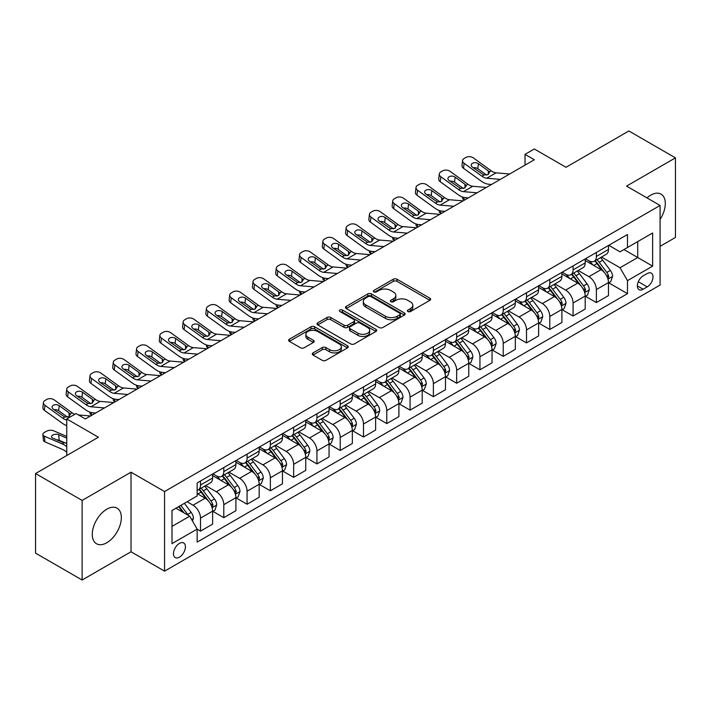 <?xml version="1.0" encoding="UTF-8"?>
<svg xmlns="http://www.w3.org/2000/svg" width="711" height="711" viewBox="0 0 711 711"><rect width="100%" height="100%" fill="white"/><g stroke="black" fill="none" stroke-linecap="round" stroke-linejoin="round"><path stroke-width="1.07" d="M407.901 311.542A1.813 1.049 0 0 0 410.46 311.542L429.888 300.326A2.586 1.493 0 0 0 430.644 299.269A2.586 1.493 0 0 0 429.888 298.211L396.978 279.21A2.586 1.493 0 0 0 393.316 279.21L373.888 290.426A1.813 1.049 0 0 0 373.355 291.163A1.813 1.049 0 0 0 373.888 291.91A1.813 1.049 0 0 0 376.448 291.91L378.963 290.452A8.274 4.781 0 0 1 390.668 290.452L393.405 292.034A8.274 4.781 0 0 1 395.831 295.412A8.274 4.781 0 0 1 393.405 298.798L390.89 300.246A1.813 1.049 0 0 0 390.366 300.984A1.813 1.049 0 0 0 390.89 301.722A1.813 1.049 0 0 0 393.45 301.722L395.965 300.273A8.274 4.781 0 0 1 407.67 300.273L410.416 301.855A8.274 4.781 0 0 1 412.833 305.232A8.274 4.781 0 0 1 410.416 308.61L407.901 310.067A1.813 1.049 0 0 0 407.367 310.805A1.813 1.049 0 0 0 407.901 311.542L407.901 310.067M106.801 542.751A20.548 11.865 120 0 0 120.23 524.638A20.548 11.865 120 0 0 117.084 508.178A20.548 11.865 120 0 0 106.801 509.192A20.548 11.865 120 0 0 93.381 527.304A20.548 11.865 120 0 0 96.527 543.764A20.548 11.865 120 0 0 106.801 542.751M660.084 219.415A20.548 11.865 120 0 0 661.043 194.121A20.548 11.865 120 0 0 650.769 195.143A20.548 11.865 120 0 0 646.983 197.898M179.456 557.157A8.434 4.87 120 0 0 184.967 549.736A8.434 4.87 120 0 0 183.669 542.973A8.434 4.87 120 0 0 179.456 543.391A8.434 4.87 120 0 0 173.946 550.821A8.434 4.87 120 0 0 175.244 557.575A8.434 4.87 120 0 0 179.456 557.157M313.044 352.896A2.586 1.493 0 0 0 312.289 353.954A2.586 1.493 0 0 0 313.044 355.011L322.279 360.344A2.586 1.493 0 0 0 325.931 360.344L347.51 347.883A2.586 1.493 0 0 0 348.266 346.826A2.586 1.493 0 0 0 347.51 345.777L314.6 326.767A2.586 1.493 0 0 0 310.938 326.767L289.368 339.227A2.586 1.493 0 0 0 288.604 340.285A2.586 1.493 0 0 0 289.368 341.342L300.522 347.777A2.586 1.493 0 0 0 304.175 347.777L313.409 342.444A2.586 1.493 0 0 0 314.164 341.396A2.586 1.493 0 0 0 313.409 340.338L307.881 337.138A6.914 3.99 0 0 1 305.854 334.321A6.914 3.99 0 0 1 310.12 330.633A6.914 3.99 0 0 1 317.657 331.495L339.325 344.008A6.914 3.99 0 0 1 341.351 346.826A6.914 3.99 0 0 1 337.085 350.514A6.914 3.99 0 0 1 329.549 349.652L325.931 347.563A2.586 1.493 0 0 0 322.279 347.563L313.044 352.896L313.044 355.011L322.279 349.714L322.279 347.563M660.084 246.335L675.45 237.465L675.45 157.869L628.88 130.984L566.009 167.281L534.334 148.999L525.02 154.376L534.334 159.753L85.382 418.957L76.068 413.58L66.754 418.957L66.754 455.52M82.121 500.428L82.121 580.016L131.02 551.78L131.02 472.193L82.121 500.428L35.55 473.535L98.42 437.238L66.754 418.957M131.02 472.193L164.552 491.55L660.084 205.461L660.084 285.058L164.552 571.146L164.552 491.55M675.45 157.869L626.551 186.104L660.084 205.461M379.15 327.513A2.586 1.493 0 0 0 382.802 327.513L404.381 315.053A2.586 1.493 0 0 0 405.137 313.995A2.586 1.493 0 0 0 404.381 312.938L371.462 293.936A2.586 1.493 0 0 0 367.809 293.936L346.23 306.397A2.586 1.493 0 0 0 345.475 307.454A2.586 1.493 0 0 0 346.23 308.503L379.15 327.513M340.649 311.933A1.813 1.049 0 0 1 342.48 312.191L342.48 310.04L375.941 329.353A2.586 1.493 0 0 1 376.706 330.411A2.586 1.493 0 0 1 375.941 331.468L354.371 343.928A2.586 1.493 0 0 1 350.71 343.928L317.799 324.927L327.033 319.63L327.033 317.479L317.799 322.812A2.586 1.493 0 0 0 317.044 323.869A2.586 1.493 0 0 0 317.799 324.927L317.799 322.812M327.033 319.63A2.586 1.493 0 0 1 330.686 319.63L330.686 317.479A2.586 1.493 0 0 0 327.033 317.479M330.686 317.479L344.035 325.185A2.586 1.493 0 0 0 347.697 325.185L353.82 321.648A2.586 1.493 0 0 0 354.576 320.59A2.586 1.493 0 0 0 353.82 319.541L339.92 311.516A1.813 1.049 0 0 1 339.396 310.778A1.813 1.049 0 0 1 340.507 309.809A1.813 1.049 0 0 1 342.48 310.04M82.121 580.016L35.55 553.131L35.55 473.535M647.223 273.548L643.126 275.912A8.168 4.719 120 0 0 637.794 283.111A8.168 4.719 120 0 0 639.047 289.653A8.168 4.719 120 0 0 643.126 289.253L647.223 286.88A8.168 4.719 120 0 0 652.565 279.681A8.168 4.719 120 0 0 651.312 273.14A8.168 4.719 120 0 0 647.223 273.548M608.758 245.313L620.028 251.818L627.484 247.517L627.484 234.506L197.151 482.947L197.151 495.967L172.009 510.48L172.009 543.613L197.151 529.091L197.151 542.102L627.484 293.661L627.484 280.641L620.028 267.736L601.506 257.044M627.484 247.517L652.627 232.995L652.627 266.127L627.484 280.641M131.02 551.78L164.552 571.146M525.02 154.376L525.02 165.13M623.938 249.561L637.723 257.524L637.723 241.598L652.627 232.995M620.028 267.736L637.723 257.524L652.627 266.127M172.009 526.398L189.704 516.186L175.919 508.223M197.151 529.197L200.511 531.135L200.511 518.123A10.541 6.088 -120 0 0 193.054 505.21L187.091 501.77M200.511 531.135L212.616 524.14L212.616 511.129A10.541 6.088 -120 0 0 205.168 498.224L197.151 493.594M212.9 511.396L223.796 517.688L223.796 504.677A10.541 6.088 -120 0 0 216.34 491.772L205.648 485.595M223.796 517.688L235.901 510.702L235.901 497.682A10.541 6.088 -120 0 0 228.453 484.778L212.616 475.632M236.185 497.958L247.081 504.241L247.081 491.23A10.541 6.088 -120 0 0 239.625 478.325L228.933 472.148M247.081 504.241L259.186 497.256L259.186 484.244A10.541 6.088 -120 0 0 251.738 471.331L235.901 462.194M259.471 484.511L270.367 490.803L270.367 477.783A10.541 6.088 -120 0 0 262.919 464.878L252.218 458.702M270.367 490.803L282.471 483.809L282.471 470.798A10.541 6.088 -120 0 0 275.024 457.893L259.186 448.748M282.756 471.064L293.652 477.357L293.652 464.345A10.541 6.088 -120 0 0 286.204 451.441L275.504 445.264M293.652 477.357L305.757 470.371L305.757 457.351A10.541 6.088 -120 0 0 298.309 444.446L282.471 435.301M306.041 457.617L316.937 463.91L316.937 450.898A10.541 6.088 -120 0 0 309.489 437.994L298.789 431.817M316.937 463.91L329.051 456.924L329.051 443.904A10.541 6.088 -120 0 0 321.594 430.999L305.757 421.863M329.326 444.179L340.222 450.472L340.222 437.452A10.541 6.088 -120 0 0 332.775 424.547L322.074 418.37M340.222 450.472L352.336 443.477L352.336 430.466A10.541 6.088 -120 0 0 344.879 417.561L329.051 408.416M352.612 430.733L363.508 437.025L363.508 424.014A10.541 6.088 -120 0 0 356.06 411.109L345.359 404.923M363.508 437.025L375.621 430.031L375.621 417.019A10.541 6.088 -120 0 0 368.165 404.115L352.336 394.969M375.897 417.286L386.793 423.578L386.793 410.567A10.541 6.088 -120 0 0 379.345 397.662L368.645 391.485M386.793 423.578L398.907 416.593L398.907 403.572A10.541 6.088 -120 0 0 391.45 390.668L375.621 381.531M399.182 403.848L410.078 410.14L410.078 397.12A10.541 6.088 -120 0 0 402.63 384.216L391.93 378.039M410.078 410.14L422.192 403.146L422.192 390.135A10.541 6.088 -120 0 0 414.744 377.23L398.907 368.085M422.467 390.401L433.372 396.694L433.372 383.682A10.541 6.088 -120 0 0 425.916 370.769L415.215 364.592M433.372 396.694L445.477 389.699L445.477 376.688A10.541 6.088 -120 0 0 438.029 363.783L422.192 354.638M445.753 376.954L456.658 383.247L456.658 370.235A10.541 6.088 -120 0 0 449.201 357.331L438.5 351.154M456.658 383.247L468.762 376.261L468.762 363.241A10.541 6.088 -120 0 0 461.315 350.336L445.477 341.2M469.047 363.517L479.943 369.809L479.943 356.789A10.541 6.088 -120 0 0 472.486 343.884L461.786 337.707M479.943 369.809L492.048 362.814L492.048 349.803A10.541 6.088 -120 0 0 484.6 336.89L468.762 327.753M492.332 350.07L503.228 356.362L503.228 343.351A10.541 6.088 -120 0 0 495.771 330.437L485.08 324.26M503.228 356.362L515.333 349.368L515.333 336.356A10.541 6.088 -120 0 0 507.885 323.452L492.048 314.306M515.617 336.623L526.513 342.915L526.513 329.904A10.541 6.088 -120 0 0 519.057 316.999L508.365 310.823M526.513 342.915L538.618 335.93L538.618 322.91A10.541 6.088 -120 0 0 531.17 310.005L515.333 300.86M538.902 323.185L549.799 329.469L549.799 316.457A10.541 6.088 -120 0 0 542.351 303.553L531.65 297.376M549.799 329.469L561.903 322.483L561.903 309.472A10.541 6.088 -120 0 0 554.456 296.558L538.618 287.422M562.188 309.738L573.084 316.031L573.084 303.01A10.541 6.088 -120 0 0 565.636 290.106L554.936 283.929M573.084 316.031L585.197 309.036L585.197 296.025A10.541 6.088 -120 0 0 577.741 283.12L561.903 273.975M585.473 296.291L596.369 302.584L596.369 289.573A10.541 6.088 -120 0 0 588.921 276.668L578.221 270.491M596.369 302.584L608.483 295.589L608.483 282.578A10.541 6.088 -120 0 0 601.026 269.673L585.197 260.528M585.473 258.76L588.921 260.75A10.541 6.088 -120 0 0 594.192 261.266A10.541 6.088 -120 0 0 596.369 256.44L596.369 252.467M562.188 272.197L565.636 274.188A10.541 6.088 -120 0 0 570.906 274.713A10.541 6.088 -120 0 0 573.084 269.887L573.084 265.905M538.902 285.644L542.351 287.635A10.541 6.088 -120 0 0 547.612 288.159A10.541 6.088 -120 0 0 549.799 283.334L549.799 279.352M515.617 299.091L519.057 301.082A10.541 6.088 -120 0 0 524.327 301.597A10.541 6.088 -120 0 0 526.513 296.78L526.513 292.799M492.332 312.529L495.771 314.52A10.541 6.088 -120 0 0 501.042 315.044A10.541 6.088 -120 0 0 503.228 310.218L503.228 306.237M469.047 325.976L472.486 327.967A10.541 6.088 -120 0 0 477.756 328.491A10.541 6.088 -120 0 0 479.943 323.665L479.943 319.683M445.753 339.423L449.201 341.413A10.541 6.088 -120 0 0 454.471 341.929A10.541 6.088 -120 0 0 456.658 337.112L456.658 333.13M422.467 352.86L425.916 354.851A10.541 6.088 -120 0 0 431.186 355.376A10.541 6.088 -120 0 0 433.372 350.55L433.372 346.577M399.182 366.307L402.63 368.298A10.541 6.088 -120 0 0 407.901 368.822A10.541 6.088 -120 0 0 410.078 363.996L410.078 360.015M375.897 379.754L379.345 381.745A10.541 6.088 -120 0 0 384.615 382.26A10.541 6.088 -120 0 0 386.793 377.443L386.793 373.462M352.612 393.201L356.06 395.183A10.541 6.088 -120 0 0 361.33 395.707A10.541 6.088 -120 0 0 363.508 390.881L363.508 386.908M329.326 406.639L332.775 408.629A10.541 6.088 -120 0 0 338.045 409.154A10.541 6.088 -120 0 0 340.222 404.328L340.222 400.346M306.041 420.085L309.489 422.076A10.541 6.088 -120 0 0 314.76 422.601A10.541 6.088 -120 0 0 316.937 417.775L316.937 413.793M282.756 433.532L286.204 435.523A10.541 6.088 -120 0 0 291.466 436.039A10.541 6.088 -120 0 0 293.652 431.213L293.652 427.24M259.471 446.97L262.919 448.961A10.541 6.088 -120 0 0 268.18 449.485A10.541 6.088 -120 0 0 270.367 444.659L270.367 440.678M236.185 460.417L239.625 462.408A10.541 6.088 -120 0 0 244.895 462.932A10.541 6.088 -120 0 0 247.081 458.106L247.081 454.125M212.9 473.864L216.34 475.855A10.541 6.088 -120 0 0 221.61 476.37A10.541 6.088 -120 0 0 223.796 471.553L223.796 467.571M608.758 282.845L627.484 293.661M594.192 261.266L606.296 254.28A10.541 6.088 -120 0 0 608.483 249.454L608.483 245.473M570.906 274.713L583.011 267.718A10.541 6.088 -120 0 0 585.197 262.901L585.197 258.92M547.612 288.159L559.726 281.165A10.541 6.088 -120 0 0 561.903 276.339L561.903 272.357M524.327 301.597L536.441 294.612A10.541 6.088 -120 0 0 538.618 289.786L538.618 285.804M501.042 315.044L513.155 308.05A10.541 6.088 -120 0 0 515.333 303.233L515.333 299.251M477.756 328.491L489.87 321.496A10.541 6.088 -120 0 0 492.048 316.671L492.048 312.698M454.471 341.929L466.585 334.943A10.541 6.088 -120 0 0 468.762 330.117L468.762 326.136M431.186 355.376L443.291 348.39A10.541 6.088 -120 0 0 445.477 343.564L445.477 339.582M407.901 368.822L420.005 361.828A10.541 6.088 -120 0 0 422.192 357.002L422.192 353.029M384.615 382.26L396.72 375.275A10.541 6.088 -120 0 0 398.907 370.449L398.907 366.467M361.33 395.707L373.435 388.721A10.541 6.088 -120 0 0 375.621 383.896L375.621 379.914M338.045 409.154L350.15 402.159A10.541 6.088 -120 0 0 352.336 397.333L352.336 393.361M314.76 422.601L326.864 415.606A10.541 6.088 -120 0 0 329.051 410.78L329.051 406.799M291.466 436.039L303.579 429.053A10.541 6.088 -120 0 0 305.757 424.227L305.757 420.245M268.18 449.485L280.294 442.491A10.541 6.088 -120 0 0 282.471 437.674L282.471 433.692M244.895 462.932L257.009 455.938A10.541 6.088 -120 0 0 259.186 451.112L259.186 447.13M221.61 476.37L233.723 469.384A10.541 6.088 -120 0 0 235.901 464.559L235.901 460.577M197.151 490.243A10.541 6.088 -120 0 0 198.325 489.817L210.438 482.822A10.541 6.088 -120 0 0 212.616 478.005L212.616 474.024M198.325 489.817A10.541 6.088 -120 0 0 200.511 484.991L200.511 481.009M189.704 516.186L197.151 529.091M408.621 311.8L410.416 310.76A8.274 4.781 0 0 0 412.833 307.383L412.833 305.232M395.831 295.412L395.831 297.571A8.274 4.781 0 0 1 393.405 300.949L391.619 301.979M429.853 300.344L396.978 281.36A2.586 1.493 0 0 0 393.316 281.36L374.608 292.159M404.346 315.071L371.462 296.087A2.586 1.493 0 0 0 367.809 296.087L346.266 308.53M399.804 314.733A1.813 1.049 0 0 0 400.337 313.995A1.813 1.049 0 0 0 399.804 313.258L370.92 296.576A1.813 1.049 0 0 0 368.36 296.576L365.703 298.105A8.274 4.781 0 0 0 363.285 301.482A8.274 4.781 0 0 0 365.703 304.868L385.451 316.262A8.274 4.781 0 0 0 397.156 316.262L399.804 314.733L399.804 316.884A1.813 1.049 0 0 0 400.337 316.146L400.337 313.995M363.285 301.482L363.285 303.641A8.274 4.781 0 0 0 365.703 307.019L365.703 304.868M399.804 316.884L397.156 318.421A8.274 4.781 0 0 1 385.451 318.421L365.703 307.019M330.686 319.63L344.035 327.336A2.586 1.493 0 0 0 347.697 327.336L353.82 323.798A2.586 1.493 0 0 0 354.576 322.75L354.576 320.59M342.48 312.191L375.915 331.486M357.891 333.183A6.914 3.99 0 0 0 365.427 334.046A6.914 3.99 0 0 0 369.693 330.357A6.914 3.99 0 0 0 367.667 327.54L360.042 323.132A2.586 1.493 0 0 0 356.38 323.132L350.256 326.669A2.586 1.493 0 0 0 349.501 327.718A2.586 1.493 0 0 0 350.256 328.775L357.891 333.183L357.891 335.334A6.914 3.99 0 0 0 365.427 336.196A6.914 3.99 0 0 0 369.693 332.508L369.693 330.357M349.501 327.718L349.501 329.868A2.586 1.493 0 0 0 350.256 330.926L350.256 328.775M357.891 335.334L350.256 330.926M341.351 346.826L341.351 348.977A6.914 3.99 0 0 1 337.085 352.665A6.914 3.99 0 0 1 329.549 351.803L325.931 349.714A2.586 1.493 0 0 0 322.279 349.714M305.854 334.321L305.854 336.472A6.914 3.99 0 0 0 307.881 339.289L307.881 337.138M313.373 342.471L307.881 339.289M347.475 347.901L314.6 328.917A2.586 1.493 0 0 0 310.938 328.917L289.395 341.36M608.483 283.014L610.713 281.716L612.58 276.339A6.986 4.035 -120 0 0 610.349 270.393L602.741 260.235A20.157 11.634 -120 0 0 600.537 257.604M592.965 265.016A20.157 11.634 -120 0 0 588.841 260.706M464.532 200.058L464.105 199.871A5.27 2.64 174.1 0 1 462.585 198.253L462.461 197.018M607.843 278.73L608.812 276.641A6.986 4.035 -120 0 0 606.812 272.437L599.195 262.279A20.157 11.634 -120 0 0 597 259.648M595.125 260.724A16.726 9.661 60 0 1 597.871 263.852L604.314 272.446M594.76 260.937A20.157 11.634 60 0 1 596.964 263.568L602.021 270.322M500.348 179.376L486.759 178.212A13.171 7.608 60 0 1 481.942 176.204L464.105 163.299L463.519 168.303A5.27 3.395 -173.3 0 1 462.008 165.539L462.594 160.544A5.27 3.395 6.7 0 0 464.105 163.299M491.541 184.46L488.581 184.211A19.757 11.412 60 0 1 481.356 181.198L463.519 168.303M509.663 173.999L496.074 172.835A13.171 7.608 60 0 1 491.257 170.827L473.419 157.922A5.27 3.395 6.7 0 0 465.989 157.407L464.132 158.482A5.27 3.395 6.7 0 0 462.594 160.544M488.359 174.444L488.208 170.8L489.248 171.982L488.217 174.524L483.942 175.048L472.433 167.147A4.213 2.72 -173.3 0 1 471.224 164.934A4.213 2.72 -173.3 0 1 472.46 163.29A4.213 2.72 -173.3 0 1 478.396 163.708L477.81 168.703L486.662 175.102M477.81 168.703A4.213 2.72 6.7 0 0 473.304 167.778M488.208 170.8L478.396 163.708M491.257 170.827L489.248 171.982L489.452 172.746M585.197 296.451L587.428 295.163L589.295 289.786A6.986 4.035 -120 0 0 587.064 283.84L579.447 273.682A20.157 11.634 -120 0 0 577.252 271.042M569.68 278.463A20.157 11.634 -120 0 0 565.556 274.144M441.247 213.496L440.811 213.309A5.27 2.64 174.1 0 1 439.3 211.7L439.176 210.465M584.558 292.177L585.526 290.079A6.986 4.035 -120 0 0 583.527 285.884L575.91 275.726A20.157 11.634 -120 0 0 573.715 273.086M571.84 274.17A16.726 9.661 60 0 1 574.586 277.29L581.029 285.893M571.475 274.384A20.157 11.634 60 0 1 573.679 277.014L578.736 283.769M561.903 309.898L564.143 308.61L566 303.233A6.986 4.035 -120 0 0 563.779 297.287L556.162 287.12A20.157 11.634 -120 0 0 553.967 284.489M546.395 291.91A20.157 11.634 -120 0 0 542.271 287.591M417.961 226.942L417.526 226.756A5.27 2.64 174.1 0 1 416.015 225.147L415.891 223.903M561.272 305.623L562.232 303.526A6.986 4.035 -120 0 0 560.241 299.331L552.625 289.164A20.157 11.634 -120 0 0 550.43 286.533M548.554 287.617A16.726 9.661 60 0 1 551.301 290.737L557.735 299.34M548.19 287.822A20.157 11.634 60 0 1 550.394 290.461L555.451 297.216M538.618 323.345L540.858 322.047L542.715 316.671A6.986 4.035 -120 0 0 540.493 310.725L532.877 300.566A20.157 11.634 -120 0 0 530.682 297.936M523.109 305.348A20.157 11.634 -120 0 0 518.986 301.037M394.676 240.389L394.241 240.202A5.27 2.64 174.1 0 1 392.73 238.585L392.596 237.35M537.987 319.07L538.947 316.973A6.986 4.035 -120 0 0 536.947 312.769L529.34 302.61A20.157 11.634 -120 0 0 527.144 299.98M525.269 301.064A16.726 9.661 60 0 1 528.015 304.184L534.45 312.778M524.905 301.268A20.157 11.634 60 0 1 527.109 303.899L532.166 310.654M477.063 192.814L463.474 191.65A13.171 7.608 60 0 1 458.657 189.65L440.811 176.746L440.233 181.74A5.27 3.395 -173.3 0 1 438.723 178.985L439.309 173.982A5.27 3.395 6.7 0 0 440.811 176.746M468.247 197.907L465.296 197.658A19.757 11.412 60 0 1 458.071 194.645L440.233 181.74M486.377 187.437L472.788 186.273A13.171 7.608 60 0 1 467.971 184.273L450.134 171.369A5.27 3.395 6.7 0 0 442.704 170.844L440.847 171.92A5.27 3.395 6.7 0 0 439.309 173.982M465.065 187.882L464.914 184.247L465.963 185.429L464.932 187.971L460.657 188.486L449.148 180.594A4.213 2.72 -173.3 0 1 447.939 178.381A4.213 2.72 -173.3 0 1 449.165 176.728A4.213 2.72 -173.3 0 1 455.111 177.146L454.525 182.149L463.376 188.548M454.525 182.149A4.213 2.72 6.7 0 0 450.019 181.225M464.914 184.247L455.111 177.146M467.971 184.273L465.963 185.429L466.167 186.184M453.778 206.261L440.18 205.097A13.171 7.608 60 0 1 435.372 203.088L417.526 190.192L416.948 195.187A5.27 3.395 -173.3 0 1 415.437 192.423L416.024 187.428A5.27 3.395 6.7 0 0 417.526 190.192M444.962 211.354L442.011 211.096A19.757 11.412 60 0 1 434.785 208.092L416.948 195.187M463.092 200.884L449.503 199.72A13.171 7.608 60 0 1 444.686 197.711L426.84 184.816A5.27 3.395 6.7 0 0 419.419 184.291L417.561 185.367A5.27 3.395 6.7 0 0 416.024 187.428M441.78 201.329L441.629 197.685L442.677 198.876L441.647 201.409L437.372 201.933L425.862 194.032A4.213 2.72 -173.3 0 1 424.654 191.828A4.213 2.72 -173.3 0 1 425.88 190.175A4.213 2.72 -173.3 0 1 431.817 190.592L431.239 195.587L440.091 201.995M431.239 195.587A4.213 2.72 6.7 0 0 426.733 194.663M441.629 197.685L431.817 190.592M444.686 197.711L442.677 198.876L442.882 199.631M430.493 219.708L416.895 218.544A13.171 7.608 60 0 1 412.078 216.535L394.241 203.63L393.663 208.634A5.27 3.395 -173.3 0 1 392.152 205.87L392.739 200.875A5.27 3.395 6.7 0 0 394.241 203.63M421.676 224.8L418.726 224.543A19.757 11.412 60 0 1 411.5 221.53L393.663 208.634M439.807 214.331L426.209 213.167A13.171 7.608 60 0 1 421.392 211.158L403.555 198.253A5.27 3.395 6.7 0 0 396.134 197.738L394.276 198.813A5.27 3.395 6.7 0 0 392.739 200.875M418.495 214.775L418.344 211.131L419.392 212.313L418.361 214.855L414.086 215.38L402.577 207.479A4.213 2.72 -173.3 0 1 401.368 205.266A4.213 2.72 -173.3 0 1 402.595 203.622A4.213 2.72 -173.3 0 1 408.532 204.039L407.954 209.034L416.806 215.433M407.954 209.034A4.213 2.72 6.7 0 0 403.448 208.11M418.344 211.131L408.532 204.039M421.392 211.158L419.392 212.313L419.597 213.078M515.333 336.783L517.572 335.494L519.43 330.117A6.986 4.035 -120 0 0 517.208 324.172L509.591 314.013A20.157 11.634 -120 0 0 507.396 311.382M499.824 318.795A20.157 11.634 -120 0 0 495.7 314.475M371.391 253.827L370.955 253.64A5.27 2.64 174.1 0 1 369.444 252.032L369.311 250.796M514.702 332.508L515.662 330.419A6.986 4.035 -120 0 0 513.662 326.216L506.054 316.057A20.157 11.634 -120 0 0 503.859 313.418M501.975 314.502A16.726 9.661 60 0 1 504.721 317.63L511.165 326.225M501.619 314.715A20.157 11.634 60 0 1 503.815 317.346L508.88 324.1M407.207 233.155L393.61 231.982A13.171 7.608 60 0 1 388.793 229.982L370.955 217.077L370.378 222.081A5.27 3.395 -173.3 0 1 368.867 219.317L369.453 214.313A5.27 3.395 6.7 0 0 370.955 217.077M398.391 238.238L395.44 237.989A19.757 11.412 60 0 1 388.215 234.977L370.378 222.081M416.522 227.769L402.924 226.605A13.171 7.608 60 0 1 398.107 224.605L380.269 211.7A5.27 3.395 6.7 0 0 372.848 211.176L370.991 212.251A5.27 3.395 6.7 0 0 369.453 214.313M395.209 228.222L395.058 224.578L396.107 225.76L395.076 228.302L390.801 228.818L379.292 220.925A4.213 2.72 -173.3 0 1 378.083 218.712A4.213 2.72 -173.3 0 1 379.31 217.059A4.213 2.72 -173.3 0 1 385.246 217.477L384.669 222.481L393.521 228.88M384.669 222.481A4.213 2.72 6.7 0 0 380.163 221.556M395.058 224.578L385.246 217.477M398.107 224.605L396.107 225.76L396.303 226.525M492.048 350.23L494.287 348.941L496.145 343.564A6.986 4.035 -120 0 0 493.923 337.618L486.306 327.46A20.157 11.634 -120 0 0 484.111 324.82M476.539 332.241A20.157 11.634 -120 0 0 472.415 327.922M348.106 267.274L347.67 267.087A5.27 2.64 174.1 0 1 346.159 265.479L346.026 264.234M491.417 345.955L492.376 343.857A6.986 4.035 -120 0 0 490.377 339.662L482.769 329.495A20.157 11.634 -120 0 0 480.565 326.864M478.69 327.949A16.726 9.661 60 0 1 481.436 331.068L487.879 339.671M478.334 328.153A20.157 11.634 60 0 1 480.529 330.793L485.595 337.547M468.762 363.677L471.002 362.388L472.859 357.002A6.986 4.035 -120 0 0 470.629 351.056L463.021 340.898A20.157 11.634 -120 0 0 460.826 338.267M453.254 345.688A20.157 11.634 -120 0 0 449.13 341.369M324.82 280.721L324.385 280.534A5.27 2.64 174.1 0 1 322.874 278.916L322.741 277.681M468.131 359.402L469.091 357.304A6.986 4.035 -120 0 0 467.091 353.1L459.484 342.942A20.157 11.634 -120 0 0 457.28 340.311M455.404 341.396A16.726 9.661 60 0 1 458.151 344.515L464.594 353.109M455.049 341.6A20.157 11.634 60 0 1 457.244 344.231L462.31 350.985M445.477 377.114L447.717 375.826L449.574 370.449A6.986 4.035 -120 0 0 447.343 364.503L439.736 354.345A20.157 11.634 -120 0 0 437.532 351.714M429.968 359.126A20.157 11.634 -120 0 0 425.836 354.807M301.535 294.158L301.1 293.972A5.27 2.64 174.1 0 1 299.58 292.363L299.455 291.128M444.837 372.84L445.806 370.751A6.986 4.035 -120 0 0 443.806 366.547L436.199 356.389A20.157 11.634 -120 0 0 433.994 353.758M432.119 354.833A16.726 9.661 60 0 1 434.865 357.962L441.309 366.556M431.764 355.047A20.157 11.634 60 0 1 433.959 357.677L439.025 364.432M422.192 390.561L424.423 389.273L426.289 383.896A6.986 4.035 -120 0 0 424.058 377.95L416.45 367.791A20.157 11.634 -120 0 0 414.246 365.152M406.683 372.573A20.157 11.634 -120 0 0 402.55 368.254M278.25 307.605L277.814 307.419A5.27 2.64 174.1 0 1 276.295 305.81L276.17 304.566M421.552 386.286L422.521 384.189A6.986 4.035 -120 0 0 420.521 379.994L412.913 369.836A20.157 11.634 -120 0 0 410.709 367.196M408.834 368.28A16.726 9.661 60 0 1 411.58 371.4L418.024 380.003M408.478 368.485A20.157 11.634 60 0 1 410.674 371.124L415.731 377.879M398.907 404.008L401.137 402.719L403.004 397.333A6.986 4.035 -120 0 0 400.773 391.397L393.165 381.229A20.157 11.634 -120 0 0 390.961 378.599M383.398 386.02A20.157 11.634 -120 0 0 379.265 381.7M254.956 321.052L254.529 320.865A5.27 2.64 174.1 0 1 253.009 319.257L252.885 318.013M398.267 399.733L399.235 397.636A6.986 4.035 -120 0 0 397.236 393.441L389.628 383.273A20.157 11.634 -120 0 0 387.424 380.643M385.549 381.727A16.726 9.661 60 0 1 388.295 384.847L394.738 393.45M385.193 381.931A20.157 11.634 60 0 1 387.388 384.562L392.445 391.326M383.922 246.593L370.324 245.428A13.171 7.608 60 0 1 365.507 243.42L347.67 230.524L347.084 235.519A5.27 3.395 -173.3 0 1 345.582 232.755L346.168 227.76A5.27 3.395 6.7 0 0 347.67 230.524M375.106 251.685L372.155 251.427A19.757 11.412 60 0 1 364.93 248.423L347.084 235.519M393.236 241.216L379.638 240.051A13.171 7.608 60 0 1 374.821 238.043L356.984 225.147A5.27 3.395 6.7 0 0 349.563 224.623L347.697 225.698A5.27 3.395 6.7 0 0 346.168 227.76M371.924 241.66L371.773 238.025L372.822 239.207L371.791 241.74L367.516 242.264L355.998 234.363A4.213 2.72 -173.3 0 1 354.798 232.159A4.213 2.72 -173.3 0 1 356.024 230.506A4.213 2.72 -173.3 0 1 361.961 230.924L361.375 235.928L370.227 242.327M361.375 235.928A4.213 2.72 6.7 0 0 356.869 234.994M371.773 238.025L361.961 230.924M374.821 238.043L372.822 239.207L373.017 239.963M360.637 260.039L347.039 258.875A13.171 7.608 60 0 1 342.222 256.867L324.385 243.971L323.798 248.966A5.27 3.395 -173.3 0 1 322.296 246.202L322.874 241.207A5.27 3.395 6.7 0 0 324.385 243.971M351.821 265.132L348.861 264.874A19.757 11.412 60 0 1 341.635 261.87L323.798 248.966M369.951 254.662L356.353 253.498A13.171 7.608 60 0 1 351.536 251.49L333.699 238.585A5.27 3.395 6.7 0 0 326.278 238.069L324.412 239.145A5.27 3.395 6.7 0 0 322.874 241.207M348.639 255.107L348.488 251.463L349.528 252.645L348.506 255.187L344.231 255.711L332.712 247.81A4.213 2.72 -173.3 0 1 331.513 245.597A4.213 2.72 -173.3 0 1 332.739 243.953A4.213 2.72 -173.3 0 1 338.676 244.371L338.089 249.365L346.941 255.773M338.089 249.365A4.213 2.72 6.7 0 0 333.583 248.441M348.488 251.463L338.676 244.371M351.536 251.49L349.528 252.645L349.732 253.409M337.352 273.486L323.754 272.322A13.171 7.608 60 0 1 318.937 270.313L301.1 257.409L300.513 262.412A5.27 3.395 -173.3 0 1 299.011 259.648L299.589 254.645A5.27 3.395 6.7 0 0 301.1 257.409M328.535 278.57L325.576 278.321A19.757 11.412 60 0 1 318.35 275.308L300.513 262.412M346.666 268.109L333.068 266.936A13.171 7.608 60 0 1 328.251 264.936L310.414 252.032A5.27 3.395 6.7 0 0 302.993 251.507L301.126 252.583A5.27 3.395 6.7 0 0 299.589 254.645M325.354 268.554L325.203 264.91L326.242 266.092L325.22 268.634L320.945 269.158L309.427 261.257A4.213 2.72 -173.3 0 1 308.227 259.044A4.213 2.72 -173.3 0 1 309.454 257.391A4.213 2.72 -173.3 0 1 315.391 257.817L314.804 262.812L323.656 269.211M314.804 262.812A4.213 2.72 6.7 0 0 310.298 261.888M325.203 264.91L315.391 257.817M328.251 264.936L326.242 266.092L326.447 266.856M314.066 286.924L300.469 285.76A13.171 7.608 60 0 1 295.652 283.76L277.814 270.855L277.228 275.85A5.27 3.395 -173.3 0 1 275.726 273.095L276.303 268.091A5.27 3.395 6.7 0 0 277.814 270.855M305.25 292.017L302.291 291.768A19.757 11.412 60 0 1 295.065 288.755L277.228 275.85M323.381 281.547L309.783 280.383A13.171 7.608 60 0 1 304.966 278.374L287.128 265.479A5.27 3.395 6.7 0 0 279.707 264.954L277.841 266.03A5.27 3.395 6.7 0 0 276.303 268.091M302.068 281.991L301.917 278.356L302.957 279.539L301.935 282.08L297.66 282.596L286.142 274.695A4.213 2.72 -173.3 0 1 284.933 272.491A4.213 2.72 -173.3 0 1 286.169 270.838A4.213 2.72 -173.3 0 1 292.105 271.255L291.519 276.259L300.371 282.658M291.519 276.259A4.213 2.72 6.7 0 0 287.013 275.326M301.917 278.356L292.105 271.255M304.966 278.374L302.957 279.539L303.162 280.294M290.781 300.371L277.183 299.207A13.171 7.608 60 0 1 272.366 297.198L254.529 284.302L253.943 289.297A5.27 3.395 -173.3 0 1 252.432 286.533L253.018 281.538A5.27 3.395 6.7 0 0 254.529 284.302M281.965 305.463L279.005 305.206A19.757 11.412 60 0 1 271.78 302.202L253.943 289.297M300.095 294.994L286.497 293.83A13.171 7.608 60 0 1 281.68 291.821L263.843 278.925A5.27 3.395 6.7 0 0 256.422 278.401L254.556 279.476A5.27 3.395 6.7 0 0 253.018 281.538M278.783 295.438L278.632 291.794L279.672 292.985L278.641 295.518L274.375 296.043L262.857 288.142A4.213 2.72 -173.3 0 1 261.648 285.938A4.213 2.72 -173.3 0 1 262.883 284.284A4.213 2.72 -173.3 0 1 268.82 284.702L268.234 289.697L277.086 296.105M268.234 289.697A4.213 2.72 6.7 0 0 263.728 288.773M278.632 291.794L268.82 284.702M281.68 291.821L279.672 292.985L279.876 293.741M375.621 417.455L377.852 416.157L379.718 410.78A6.986 4.035 -120 0 0 377.488 404.835L369.88 394.676A20.157 11.634 -120 0 0 367.676 392.045M360.104 399.458A20.157 11.634 -120 0 0 355.98 395.138M231.67 334.499L231.244 334.312A5.27 2.64 174.1 0 1 229.724 332.695L229.6 331.459M374.981 413.171L375.95 411.082A6.986 4.035 -120 0 0 373.95 406.879L366.334 396.72A20.157 11.634 -120 0 0 364.139 394.09M362.263 395.165A16.726 9.661 60 0 1 365.01 398.293L371.453 406.888M361.899 395.378A20.157 11.634 60 0 1 364.103 398.009L369.16 404.763M267.496 313.818L253.898 312.653A13.171 7.608 60 0 1 249.081 310.645L231.244 297.74L230.657 302.744A5.27 3.395 -173.3 0 1 229.146 299.98L229.733 294.985A5.27 3.395 6.7 0 0 231.244 297.74M258.68 318.901L255.72 318.652A19.757 11.412 60 0 1 248.495 315.64L230.657 302.744M276.81 308.441L263.212 307.276A13.171 7.608 60 0 1 258.395 305.268L240.558 292.363A5.27 3.395 6.7 0 0 233.137 291.839L231.271 292.914A5.27 3.395 6.7 0 0 229.733 294.985M255.498 308.885L255.347 305.241L256.387 306.423L255.356 308.965L251.09 309.489L239.571 301.588A4.213 2.72 -173.3 0 1 238.363 299.375A4.213 2.72 -173.3 0 1 239.598 297.731A4.213 2.72 -173.3 0 1 245.535 298.149L244.948 303.144L253.8 309.543M244.948 303.144A4.213 2.72 6.7 0 0 240.442 302.219M255.347 305.241L245.535 298.149M258.395 305.268L256.387 306.423L256.591 307.188M352.336 430.893L354.567 429.604L356.433 424.227A6.986 4.035 -120 0 0 354.202 418.281L346.595 408.123A20.157 11.634 -120 0 0 344.391 405.483M336.818 412.904A20.157 11.634 -120 0 0 332.695 408.585M208.385 347.937L207.959 347.75A5.27 2.64 174.1 0 1 206.439 346.141L206.314 344.897M351.696 426.618L352.665 424.52A6.986 4.035 -120 0 0 350.665 420.325L343.049 410.167A20.157 11.634 -120 0 0 340.853 407.527M338.978 408.612A16.726 9.661 60 0 1 341.724 411.731L348.168 420.334M338.614 408.825A20.157 11.634 60 0 1 340.818 411.456L345.875 418.21M244.202 327.256L230.613 326.091A13.171 7.608 60 0 1 225.796 324.092L207.959 311.187L207.372 316.182A5.27 3.395 -173.3 0 1 205.861 313.427L206.448 308.423A5.27 3.395 6.7 0 0 207.959 311.187M235.394 332.348L232.435 332.099A19.757 11.412 60 0 1 225.209 329.086L207.372 316.182M253.525 321.879L239.927 320.714A13.171 7.608 60 0 1 235.11 318.715L217.273 305.81A5.27 3.395 6.7 0 0 209.852 305.286L207.985 306.361A5.27 3.395 6.7 0 0 206.448 308.423M232.213 322.323L232.062 318.688L233.101 319.87L232.07 322.412L227.804 322.927L216.286 315.035A4.213 2.72 -173.3 0 1 215.078 312.822A4.213 2.72 -173.3 0 1 216.313 311.169A4.213 2.72 -173.3 0 1 222.25 311.587L221.663 316.591L230.515 322.99M221.663 316.591A4.213 2.72 6.7 0 0 217.157 315.657M232.062 318.688L222.25 311.587M235.11 318.715L233.101 319.87L233.306 320.625M329.051 444.339L331.282 443.051L333.148 437.674A6.986 4.035 -120 0 0 330.917 431.728L323.309 421.561A20.157 11.634 -120 0 0 321.105 418.93M313.533 426.351A20.157 11.634 -120 0 0 309.409 422.032M185.1 361.384L184.673 361.197A5.27 2.64 174.1 0 1 183.154 359.588L183.029 358.344M328.411 440.065L329.38 437.967A6.986 4.035 -120 0 0 327.38 433.772L319.763 423.605A20.157 11.634 -120 0 0 317.568 420.974M315.693 422.058A16.726 9.661 60 0 1 318.439 425.178L324.883 433.781M315.329 422.263A20.157 11.634 60 0 1 317.533 424.902L322.59 431.657M220.917 340.702L207.328 339.538A13.171 7.608 60 0 1 202.511 337.529L184.673 324.634L184.087 329.628A5.27 3.395 -173.3 0 1 182.576 326.864L183.162 321.87A5.27 3.395 6.7 0 0 184.673 324.634M212.1 345.795L209.15 345.537A19.757 11.412 60 0 1 201.924 342.533L184.087 329.628M230.231 335.325L216.642 334.161A13.171 7.608 60 0 1 211.825 332.153L193.987 319.257A5.27 3.395 6.7 0 0 186.558 318.732L184.7 319.808A5.27 3.395 6.7 0 0 183.162 321.87M208.918 335.77L208.776 332.126L209.816 333.317L208.785 335.85L204.51 336.374L193.001 328.473A4.213 2.72 -173.3 0 1 191.792 326.269A4.213 2.72 -173.3 0 1 193.019 324.616A4.213 2.72 -173.3 0 1 198.964 325.034L198.378 330.028L207.23 336.436M198.378 330.028A4.213 2.72 6.7 0 0 193.872 329.104M208.776 332.126L198.964 325.034M211.825 332.153L209.816 333.317L210.021 334.072M305.757 457.786L307.996 456.489L309.863 451.112A6.986 4.035 -120 0 0 307.632 445.166L300.015 435.008A20.157 11.634 -120 0 0 297.82 432.377M290.248 439.789A20.157 11.634 -120 0 0 286.124 435.479M161.815 374.83L161.379 374.644A5.27 2.64 174.1 0 1 159.868 373.026L159.744 371.791M305.126 453.502L306.085 451.414A6.986 4.035 -120 0 0 304.095 447.21L296.478 437.052A20.157 11.634 -120 0 0 294.283 434.421M292.408 435.505A16.726 9.661 60 0 1 295.154 438.625L301.588 447.219M292.043 435.71A20.157 11.634 60 0 1 294.247 438.34L299.304 445.095M197.631 354.149L184.042 352.985A13.171 7.608 60 0 1 179.225 350.976L161.379 338.072L160.802 343.075A5.27 3.395 -173.3 0 1 159.291 340.311L159.877 335.316A5.27 3.395 6.7 0 0 161.379 338.072M188.815 359.233L185.864 358.984A19.757 11.412 60 0 1 178.639 355.971L160.802 343.075M206.945 348.772L193.356 347.608A13.171 7.608 60 0 1 188.539 345.599L170.693 332.695A5.27 3.395 6.7 0 0 163.272 332.179L161.415 333.255A5.27 3.395 6.7 0 0 159.877 335.316M185.633 349.217L185.482 345.573L186.531 346.755L185.5 349.297L181.225 349.821L169.716 341.92A4.213 2.72 -173.3 0 1 168.507 339.707A4.213 2.72 -173.3 0 1 169.733 338.063A4.213 2.72 -173.3 0 1 175.67 338.48L175.093 343.475L183.945 349.874M175.093 343.475A4.213 2.72 6.7 0 0 170.587 342.551M185.482 345.573L175.67 338.48M188.539 345.599L186.531 346.755L186.735 347.519M282.471 471.224L284.711 469.935L286.569 464.559A6.986 4.035 -120 0 0 284.347 458.613L276.73 448.454A20.157 11.634 -120 0 0 274.535 445.815M266.963 453.236A20.157 11.634 -120 0 0 262.839 448.917M138.529 388.268L138.094 388.082A5.27 2.64 174.1 0 1 136.583 386.473L136.45 385.238M281.84 466.949L282.8 464.852A6.986 4.035 -120 0 0 280.809 460.657L273.193 450.498A20.157 11.634 -120 0 0 270.998 447.859M269.122 448.943A16.726 9.661 60 0 1 271.869 452.063L278.303 460.666M268.758 449.156A20.157 11.634 60 0 1 270.962 451.787L276.019 458.542M174.346 367.596L160.748 366.423A13.171 7.608 60 0 1 155.931 364.423L138.094 351.518L137.516 356.513A5.27 3.395 -173.3 0 1 136.005 353.758L136.592 348.754A5.27 3.395 6.7 0 0 138.094 351.518M165.53 372.68L162.579 372.431A19.757 11.412 60 0 1 155.354 369.418L137.516 356.513M183.66 362.21L170.062 361.046A13.171 7.608 60 0 1 165.254 359.046L147.408 346.141A5.27 3.395 6.7 0 0 139.987 345.617L138.13 346.692A5.27 3.395 6.7 0 0 136.592 348.754M162.348 362.654L162.197 359.019L163.246 360.201L162.215 362.743L157.94 363.259L146.43 355.367A4.213 2.72 -173.3 0 1 145.222 353.154A4.213 2.72 -173.3 0 1 146.448 351.501A4.213 2.72 -173.3 0 1 152.385 351.918L151.807 356.922L160.659 363.321M151.807 356.922A4.213 2.72 6.7 0 0 147.301 355.998M162.197 359.019L152.385 351.918M165.254 359.046L163.246 360.201L163.45 360.966M259.186 484.671L261.426 483.382L263.283 478.005A6.986 4.035 -120 0 0 261.061 472.06L253.445 461.892A20.157 11.634 -120 0 0 251.25 459.262M243.677 466.683A20.157 11.634 -120 0 0 239.554 462.363M115.244 401.715L114.809 401.528A5.27 2.64 174.1 0 1 113.298 399.92L113.165 398.675M258.555 480.396L259.515 478.299A6.986 4.035 -120 0 0 257.515 474.104L249.908 463.936A20.157 11.634 -120 0 0 247.712 461.306M245.837 462.39A16.726 9.661 60 0 1 248.583 465.509L255.018 474.113M245.473 462.594A20.157 11.634 60 0 1 247.668 465.234L252.734 471.988M151.061 381.034L137.463 379.87A13.171 7.608 60 0 1 132.646 377.861L114.809 364.965L114.231 369.96A5.27 3.395 -173.3 0 1 112.72 367.196L113.307 362.201A5.27 3.395 6.7 0 0 114.809 364.965M142.244 386.126L139.294 385.869A19.757 11.412 60 0 1 132.068 382.865L114.231 369.96M160.375 375.657L146.777 374.493A13.171 7.608 60 0 1 141.96 372.484L124.123 359.588A5.27 3.395 6.7 0 0 116.702 359.064L114.844 360.139A5.27 3.395 6.7 0 0 113.307 362.201M139.063 376.101L138.912 372.457L139.96 373.648L138.929 376.181L134.655 376.706L123.145 368.805A4.213 2.72 -173.3 0 1 121.936 366.6A4.213 2.72 -173.3 0 1 123.163 364.947A4.213 2.72 -173.3 0 1 129.1 365.365L128.522 370.36L137.374 376.768M128.522 370.36A4.213 2.72 6.7 0 0 124.016 369.436M138.912 372.457L129.1 365.365M141.96 372.484L139.96 373.648L140.165 374.404M235.901 498.118L238.141 496.82L239.998 491.443A6.986 4.035 -120 0 0 237.776 485.497L230.16 475.339A20.157 11.634 -120 0 0 227.964 472.708M220.392 480.129A20.157 11.634 -120 0 0 216.268 475.81M91.959 415.162L91.523 414.975A5.27 2.64 174.1 0 1 90.013 413.358L89.879 412.122M235.27 493.843L236.23 491.745A6.986 4.035 -120 0 0 234.23 487.542L226.622 477.383A20.157 11.634 -120 0 0 224.418 474.752M222.543 475.837A16.726 9.661 60 0 1 225.289 478.956L231.733 487.55M222.188 476.041A20.157 11.634 60 0 1 224.383 478.672L229.449 485.426M127.776 394.481L114.178 393.316A13.171 7.608 60 0 1 109.361 391.308L91.523 378.403L90.946 383.407A5.27 3.395 -173.3 0 1 89.435 380.643L90.021 375.648A5.27 3.395 6.7 0 0 91.523 378.403M118.959 399.573L116.009 399.315A19.757 11.412 60 0 1 108.783 396.303L90.946 383.407M137.09 389.104L123.492 387.939A13.171 7.608 60 0 1 118.675 385.931L100.838 373.026A5.27 3.395 6.7 0 0 93.417 372.511L91.55 373.586A5.27 3.395 6.7 0 0 90.021 375.648M115.777 389.548L115.626 385.904L116.675 387.086L115.644 389.628L111.369 390.152L99.851 382.251A4.213 2.72 -173.3 0 1 98.651 380.038A4.213 2.72 -173.3 0 1 99.878 378.394A4.213 2.72 -173.3 0 1 105.815 378.812L105.237 383.807L114.089 390.206M105.237 383.807A4.213 2.72 6.7 0 0 100.731 382.882M115.626 385.904L105.815 378.812M118.675 385.931L116.675 387.086L116.871 387.851M212.616 511.556L214.855 510.267L216.713 504.89A6.986 4.035 -120 0 0 214.491 498.944L206.874 488.786A20.157 11.634 -120 0 0 204.679 486.155M211.985 507.281L212.945 505.192A6.986 4.035 -120 0 0 210.945 500.988L203.337 490.83A20.157 11.634 -120 0 0 201.133 488.19M199.258 489.275A16.726 9.661 60 0 1 202.004 492.403L208.447 500.997M198.902 489.488A20.157 11.634 60 0 1 201.097 492.119L206.163 498.873M66.754 426.982A5.27 2.64 174.1 0 1 66.727 426.804L66.594 425.569M104.49 407.927L90.892 406.763A13.171 7.608 60 0 1 86.075 404.755L68.238 391.85L67.652 396.854A5.27 3.395 -173.3 0 1 66.15 394.09L66.727 389.086A5.27 3.395 6.7 0 0 68.238 391.85M95.674 413.011L92.714 412.762A19.757 11.412 60 0 1 85.498 409.749L67.652 396.854M113.804 402.55L100.207 401.377A13.171 7.608 60 0 1 95.39 399.378L77.552 386.473A5.27 3.395 6.7 0 0 70.131 385.949L68.265 387.024A5.27 3.395 6.7 0 0 66.727 389.086M92.492 402.995L92.341 399.351L93.381 400.533L92.359 403.075L88.084 403.59L76.566 395.698A4.213 2.72 -173.3 0 1 75.366 393.485A4.213 2.72 -173.3 0 1 76.592 391.832A4.213 2.72 -173.3 0 1 82.529 392.25L81.943 397.253L90.795 403.652M81.943 397.253A4.213 2.72 6.7 0 0 77.437 396.329M92.341 399.351L82.529 392.25M95.39 399.378L93.381 400.533L93.585 401.297M192.494 521.021L193.428 518.337A6.986 4.035 -120 0 0 191.197 512.391L184.407 503.326M66.754 436.447L53.681 430.813A5.27 2.64 -5.9 0 0 46.259 431.364L44.402 432.439A5.27 2.64 -5.9 0 0 42.856 434.581A5.27 2.64 -5.9 0 0 44.366 436.19L44.953 441.86A5.27 2.64 174.1 0 1 43.433 440.251L42.856 434.581M66.754 446.712A19.757 11.412 -120 0 0 62.204 443.886L44.366 436.19M66.754 452.258A13.171 7.608 -120 0 0 62.79 449.556L44.953 441.86M188.299 515.368A6.986 4.035 -120 0 0 187.66 514.435L180.87 505.37M179.119 506.374L183.998 512.889M66.754 443.175L63.323 442.677L52.703 438.092A4.213 2.106 174.1 0 1 51.485 436.803A4.213 2.106 174.1 0 1 52.721 435.096A4.213 2.106 174.1 0 1 58.658 434.652L66.754 438.145M65.865 443.184L59.244 440.322A4.213 2.106 -5.9 0 0 56.889 439.905M178.63 506.659L182.771 512.178M66.754 420.077A13.171 7.608 60 0 1 62.79 418.192L44.953 405.297L44.366 410.291A5.27 3.395 -173.3 0 1 42.864 407.527L43.442 402.533A5.27 3.395 6.7 0 0 44.953 405.297M66.754 425.622A19.757 11.412 60 0 1 62.204 423.196L44.366 410.291M74.797 414.309A13.171 7.608 60 0 1 72.104 412.815L54.267 399.92A5.27 3.395 6.7 0 0 46.846 399.395L44.98 400.471A5.27 3.395 6.7 0 0 43.442 402.533M90.519 415.988L78.459 414.957M69.207 416.433L69.056 412.798L70.096 413.98L69.074 416.513L64.799 417.037L53.281 409.136A4.213 2.72 -173.3 0 1 52.081 406.932A4.213 2.72 -173.3 0 1 53.307 405.279A4.213 2.72 -173.3 0 1 59.244 405.697L58.658 410.7L67.509 417.099M58.658 410.7A4.213 2.72 6.7 0 0 54.152 409.767M69.056 412.798L59.244 405.697M72.104 412.815L70.096 413.98L70.3 414.735M193.054 505.21L205.168 498.224M216.34 491.772L228.453 484.778M239.625 478.325L251.738 471.331M262.919 464.878L275.024 457.893M286.204 451.441L298.309 444.446M309.489 437.994L321.594 430.999M332.775 424.547L344.879 417.561M356.06 411.109L368.165 404.115M379.345 397.662L391.45 390.668M402.63 384.216L414.744 377.23M425.916 370.769L438.029 363.783M449.201 357.331L461.315 350.336M472.486 343.884L484.6 336.89M495.771 330.437L507.885 323.452M519.057 316.999L531.17 310.005M542.351 303.553L554.456 296.558M565.636 290.106L577.741 283.12M588.921 276.668L601.026 269.673M596.369 256.44L608.483 249.454M596.369 289.573L608.483 282.578M573.084 303.01L585.197 296.025M573.084 269.887L585.197 262.901M549.799 316.457L561.903 309.472M549.799 283.334L561.903 276.339M526.513 329.904L538.618 322.91M526.513 296.78L538.618 289.786M503.228 343.351L515.333 336.356M503.228 310.218L515.333 303.233M479.943 356.789L492.048 349.803M479.943 323.665L492.048 316.671M456.658 370.235L468.762 363.241M456.658 337.112L468.762 330.117M433.372 383.682L445.477 376.688M433.372 350.55L445.477 343.564M410.078 397.12L422.192 390.135M410.078 363.996L422.192 357.002M386.793 410.567L398.907 403.572M386.793 377.443L398.907 370.449M363.508 424.014L375.621 417.019M363.508 390.881L375.621 383.896M340.222 437.452L352.336 430.466M340.222 404.328L352.336 397.333M316.937 450.898L329.051 443.904M316.937 417.775L329.051 410.78M293.652 464.345L305.757 457.351M293.652 431.213L305.757 424.227M270.367 477.783L282.471 470.798M270.367 444.659L282.471 437.674M247.081 491.23L259.186 484.244M247.081 458.106L259.186 451.112M223.796 504.677L235.901 497.682M223.796 471.553L235.901 464.559M200.511 518.123L212.616 511.129M200.511 484.991L212.616 478.005M638.291 281.725L647.223 286.88M637.358 285.911L643.126 289.253M410.416 310.76L410.416 308.61M390.89 301.722L390.89 300.246M393.405 300.949L393.405 298.798M373.888 291.91L373.888 290.426M393.316 281.36L393.316 279.21M396.978 281.36L396.978 279.21M429.888 300.326L429.888 298.211M346.23 308.503L346.23 306.397M367.809 296.087L367.809 293.936M371.462 296.087L371.462 293.936M404.381 315.053L404.381 312.938M385.451 318.421L385.451 316.262M397.156 318.421L397.156 316.262M344.035 327.336L344.035 325.185M347.697 327.336L347.697 325.185M353.82 323.798L353.82 321.648M375.941 331.468L375.941 329.353M325.931 349.714L325.931 347.563M329.549 351.803L329.549 349.652M313.409 342.444L313.409 340.338M289.368 341.342L289.368 339.227M310.938 328.917L310.938 326.767M314.6 328.917L314.6 326.767M347.51 347.883L347.51 345.777M463.848 197.427L464.105 199.871M607.958 279.121L612.535 276.472M599.195 262.279L602.741 260.235M593.712 265.452L596.964 263.568M606.812 272.437L610.349 270.393M606.261 275.166L608.812 276.641M483.942 175.048L481.942 176.204M496.074 172.835L486.759 178.212M440.562 210.865L440.811 213.309M584.673 292.559L589.241 289.919M575.91 275.726L579.447 273.682M570.426 278.89L573.679 277.014M583.527 285.884L587.064 283.84M582.967 288.613L585.526 290.079M417.277 224.312L417.526 226.756M561.388 306.006L565.956 303.366M552.625 289.164L556.162 287.12M547.141 292.337L550.394 290.461M560.241 299.331L563.779 297.287M559.681 302.051L562.232 303.526M393.992 237.758L394.241 240.202M538.103 319.452L542.671 316.813M529.34 302.61L532.877 300.566M523.847 305.783L527.109 303.899M536.947 312.769L540.493 310.725M536.396 315.497L538.947 316.973M460.657 188.486L458.657 189.65M472.788 186.273L463.474 191.65M437.372 201.933L435.372 203.088M449.503 199.72L440.18 205.097M414.086 215.38L412.078 216.535M426.209 213.167L416.895 218.544M370.707 251.205L370.955 253.64M514.817 332.89L519.385 330.251M506.054 316.057L509.591 314.013M500.562 319.221L503.815 317.346M513.662 326.216L517.208 324.172M513.111 328.944L515.662 330.419M390.801 228.818L388.793 229.982M402.924 226.605L393.61 231.982M347.421 264.643L347.67 267.087M491.532 346.337L496.1 343.697M482.769 329.495L486.306 327.46M477.277 332.668L480.529 330.793M490.377 339.662L493.923 337.618M489.826 342.382L492.376 343.857M324.136 278.09L324.385 280.534M468.238 359.784L472.815 357.144M459.484 342.942L463.021 340.898M453.991 346.115L457.244 344.231M467.091 353.1L470.629 351.056M466.54 355.829L469.091 357.304M300.851 291.537L301.1 293.972M444.953 373.222L449.53 370.582M436.199 356.389L439.736 354.345M430.706 359.553L433.959 357.677M443.806 366.547L447.343 364.503M443.255 369.276L445.806 370.751M277.566 304.975L277.814 307.419M421.667 386.668L426.245 384.029M412.913 369.836L416.45 367.791M407.421 372.999L410.674 371.124M420.521 379.994L424.058 377.95M419.97 382.722L422.521 384.189M254.28 318.421L254.529 320.865M398.382 400.115L402.959 397.476M389.628 383.273L393.165 381.229M384.136 386.446L387.388 384.562M397.236 393.441L400.773 391.397M396.685 396.16L399.235 397.636M367.516 242.264L365.507 243.42M379.638 240.051L370.324 245.428M344.231 255.711L342.222 256.867M356.353 253.498L347.039 258.875M320.945 269.158L318.937 270.313M333.068 266.936L323.754 272.322M297.66 282.596L295.652 283.76M309.783 280.383L300.469 285.76M274.375 296.043L272.366 297.198M286.497 293.83L277.183 299.207M230.986 331.868L231.244 334.312M375.097 413.553L379.674 410.914M366.334 396.72L369.88 394.676M360.85 399.884L364.103 398.009M373.95 406.879L377.488 404.835M373.399 409.607L375.95 411.082M251.09 309.489L249.081 310.645M263.212 307.276L253.898 312.653M207.701 345.306L207.959 347.75M351.812 427L356.389 424.36M343.049 410.167L346.595 408.123M337.565 413.331L340.818 411.456M350.665 420.325L354.202 418.281M350.114 423.054L352.665 424.52M227.804 322.927L225.796 324.092M239.927 320.714L230.613 326.091M184.416 358.753L184.673 361.197M328.526 440.447L333.095 437.807M319.763 423.605L323.309 421.561M314.28 426.778L317.533 424.902M327.38 433.772L330.917 431.728M326.82 436.492L329.38 437.967M204.51 336.374L202.511 337.529M216.642 334.161L207.328 339.538M161.13 372.2L161.379 374.644M305.241 453.894L309.809 451.245M296.478 437.052L300.015 435.008M290.995 440.225L294.247 438.34M304.095 447.21L307.632 445.166M303.535 449.939L306.085 451.414M181.225 349.821L179.225 350.976M193.356 347.608L184.042 352.985M137.845 385.646L138.094 388.082M281.956 467.331L286.524 464.692M273.193 450.498L276.73 448.454M267.709 453.662L270.962 451.787M280.809 460.657L284.347 458.613M280.25 463.385L282.8 464.852M157.94 363.259L155.931 364.423M170.062 361.046L160.748 366.423M114.56 399.084L114.809 401.528M258.671 480.778L263.239 478.139M249.908 463.936L253.445 461.892M244.415 467.109L247.668 465.234M257.515 474.104L261.061 472.06M256.964 476.823L259.515 478.299M134.655 376.706L132.646 377.861M146.777 374.493L137.463 379.87M91.275 412.531L91.523 414.975M235.385 494.225L239.954 491.585M226.622 477.383L230.16 475.339M221.13 480.556L224.383 478.672M234.23 487.542L237.776 485.497M233.679 490.27L236.23 491.745M111.369 390.152L109.361 391.308M123.492 387.939L114.178 393.316M212.091 507.663L216.668 505.023M203.337 490.83L206.874 488.786M197.845 493.994L201.097 492.119M210.945 500.988L214.491 498.944M210.394 503.717L212.945 505.192M88.084 403.59L86.075 404.755M100.207 401.377L90.892 406.763M191.614 519.492L193.383 518.47M187.66 514.435L191.197 512.391M62.204 443.886L63.937 442.891M58.658 434.652L59.244 440.322M64.799 417.037L62.79 418.192"/></g></svg>
